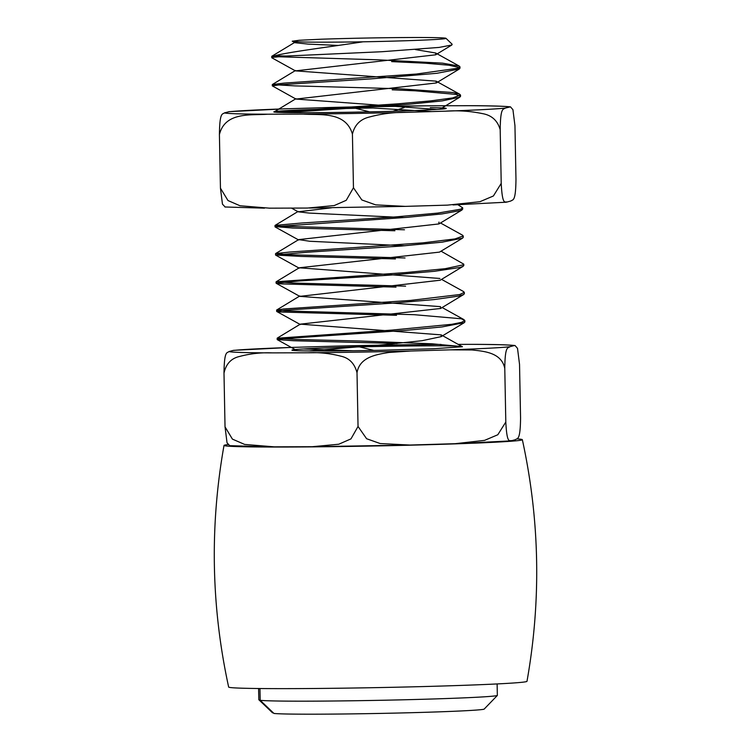 <?xml version="1.0" encoding="UTF-8"?>
<svg xmlns="http://www.w3.org/2000/svg" width="751" height="751" viewBox="0 0 751 751"><rect width="100%" height="100%" fill="white"/><g stroke="black" fill="none" stroke-linecap="round" stroke-linejoin="round"><path stroke-width="1.13" d="M229.74 445.681L227.046 442.837L225.028 426.85L232.416 439.119L244.629 444.423L274.134 446.836L312.256 446.714L338.776 444.226L350.97 438.875L358.039 426.455L366.61 438.734L380.184 443.541L409.877 445.043L455.181 443.691L484.555 440.377L497.81 434.754L505.808 422.043C506.953 444.892 509.76 439.964 511.6 440.706L510.821 440.865M511.6 440.706L515.543 439.635C517.326 437.908 520.302 441.259 520.565 418.035L519.532 364.348L517.514 348.361L515.045 345.526L513.74 345.685A142.662 3.286 -1.1 0 0 470.417 344.352L475.496 344.362M509.788 346.755C508.005 348.483 505.038 345.131 504.775 368.356C501.499 352.66 484.423 351.261 472.06 349.975L450.253 349.835A142.662 3.286 -1.1 0 0 509.788 346.755L513.74 345.685M410.75 351.017L388.971 352.454C376.673 354.481 359.673 356.885 357.007 372.759C354.632 363.512 349.215 357.974 340.747 356.152C329.942 353.355 318.997 352.228 307.891 352.773A142.662 3.286 -1.1 0 0 410.75 351.017L450.253 349.835M272.331 352.876C261.217 352.407 250.308 353.599 239.616 356.453C231.224 358.321 226.013 363.888 223.995 373.153C224.258 349.928 227.234 353.28 229.017 351.552A142.662 3.286 -1.1 0 0 272.331 352.876L307.891 352.773M287.473 347.563L292.496 347.394A142.662 3.286 -1.1 0 0 232.96 350.482L233.993 350.304M334.683 346.145L434.857 344.465A142.662 3.286 -1.1 0 0 332.008 346.22L336.42 346.098M359.429 346.878L373.829 350.398M309.14 350.952L383.526 344.737L421.987 340.719L441.147 336.645L441.147 334.871L462.409 346.746L433.224 348.764L381.395 350.238A79.465 1.831 178.9 0 1 291.932 350.144A79.465 1.831 178.9 0 1 303.517 348.971L353.252 350.745M470.417 344.352L458.345 344.39M441.081 344.446L434.857 344.465M332.008 346.22L292.496 347.394M223.995 373.153L225.028 426.85M232.96 350.482L229.017 351.552M357.007 372.759L358.039 426.455M504.775 368.356L505.808 422.043M462.372 346.615L431.9 343.798L360.658 341.029L296.054 339.471L277.157 338.241L391.722 330.102L451.783 324.301L461.49 322.376L464.813 320.536L461.302 318.771L414.299 314.697L285.014 310.905L276.687 310.05L283.456 308.999L410.572 300.409L459.715 294.533L464.268 292.346L463.527 291.548L441.56 279.372M456.974 346.08A93.997 2.159 -1.1 0 0 441.738 345.835C403.099 345.648 326.863 347.328 303.498 348.971M441.147 334.871L300.316 324.15L440.537 308.483L440.508 306.633L299.837 296.373L440.152 280.226M439.945 278.471L299.255 267.788L439.495 252.111L462.569 238.142L463.254 237.316L462.747 236.659M404.798 245.755L309.872 241.278L298.691 239.607L438.913 223.939L438.931 222.108M404.254 217.574L309.403 213.096L298.166 211.81L331.623 207.783M436.913 109.458L295.988 99.066L436.247 82.967L436.134 81.146L295.481 70.876L435.768 54.795L435.655 53.002L415.378 49.575M338.316 45.445L308.07 44.093L294.871 42.694L297.443 41.662C302.324 42.309 330.984 42.338 363.015 41.812C325.868 47.444 288.713 52.026 275.279 55.658A93.997 2.159 -1.1 0 0 286.844 56.025M275.317 55.658L272.031 56.569L378.955 59.845L442.564 63.159L459.255 66.079L459.978 66.858L458.298 68.181L416.354 74.039L284.113 83.098L272.36 84.553L295.068 85.896L399.391 88.749L453.144 92.551L459.706 94.213L460.438 95.048L452.703 97.912L430.774 100.869L398.471 103.769L275.129 112.181M431.75 111.58L372.947 108.003C317.1 108.811 264.793 111.12 275.119 112.181A93.997 2.159 -1.1 0 0 285.286 112.584C314.979 113.11 391.478 111.786 424.925 110.078M295.988 98.672L274.275 111.815L275.119 112.181M457.922 204.751L462.682 207.792L460.776 209.172L437.852 213.077L395.139 216.936L301.498 223.028L275.091 225.384L279.569 226.145L404.498 229.778M440.508 222.981L462.55 235.194L463.226 235.974L455.031 238.912L422.954 242.855L289.464 252.064L275.608 253.575L288.525 254.72L405.033 257.969M441.044 251.172L463.771 264.164L463.329 264.831L445.212 268.689L405.493 272.585L276.171 281.766L293.322 283.043L405.587 286.159M397.063 343.489L293.66 340.738L277.222 339.574L281.052 338.823L406 330.356L441.992 326.938L464.24 322.677L464.916 321.888L464.362 321.184M396.537 315.307L280.667 312.012L276.678 311.393L284.685 310.238L395.758 302.916L434.313 299.546L458.72 296.101L463.667 294.514L464.353 293.688L463.846 293.012M396.012 287.126L281.634 283.916L276.115 283.202L299.658 280.94L390.68 275.073L434.425 271.299L460.175 267.431L463.095 266.333L463.78 265.507L463.311 264.85M395.467 258.935L300.832 256.429L275.57 255.021L307.647 252.205L401.672 246.009L442.076 242.169L462.569 238.142M394.913 230.745L292.637 228.022L275.364 226.614L407.136 217.339L442.086 213.913L460.861 210.505L462.682 209.135L462.194 208.487M285.267 112.584L408.197 104.323L442.189 100.897L459.762 97.208L460.476 96.391L456.082 94.41L415.331 90.815L392.21 89.82M295.978 99.076L272.275 85.858L280.517 84.741L371.013 78.883L436.922 73.288L459.368 68.989L459.734 67.646L449.107 65.234L425.498 63.215L391.665 61.629M295.462 70.885L271.843 57.799L272.726 57.348L286.901 56.015L381.865 51.725L439.082 47.426L451.877 44.985L452.074 44.178M363.015 41.812A80.573 1.849 178.9 0 0 445.981 38.32A80.573 1.849 178.9 0 0 402.827 37.55A80.573 1.849 178.9 0 0 321.146 39.212L299.255 40.272L292.233 41.202L297.396 41.662M517.082 438.903A149.196 3.436 178.9 0 1 522.349 439.692A149.196 3.436 178.9 0 1 392.566 445.606A149.196 3.436 178.9 0 1 228.867 446.207A149.196 3.436 178.9 0 1 224.014 445.418A149.196 3.436 178.9 0 1 227.91 444.583M430.267 107.628A79.465 1.831 178.9 0 1 446.244 108.426A79.465 1.831 178.9 0 1 424.897 110.078M445.672 111.167A142.662 3.286 -1.1 0 0 505.207 108.088L510.464 106.849L512.933 109.684L514.951 125.67L515.975 179.358C515.721 202.592 512.745 199.24 510.962 200.968L507.009 202.038C505.179 201.296 502.372 206.225 501.217 183.375L500.194 129.688C497.575 120.498 491.567 115.119 482.161 113.561C470.173 111.092 458.007 110.294 445.672 111.167L406.169 112.35C393.815 112.209 381.696 113.73 369.811 116.912C360.48 119.033 354.688 124.76 352.426 134.091C345.629 110.979 319.644 115.354 303.31 114.105L267.75 114.208C251.472 115.56 225.319 111.336 219.414 134.485C219.677 111.261 222.643 114.612 224.436 112.885L229.412 111.636M501.217 183.375L493.398 195.983L479.917 201.709L447.474 205.126L405.296 206.375L375.66 204.863L361.851 199.963L353.458 187.778L352.426 134.091M353.458 187.778L346.23 200.31L334.242 205.558L307.675 208.046L269.553 208.168L239.991 205.755L227.985 200.545L220.447 188.172L219.414 134.485M505.207 108.088C503.423 109.806 500.457 106.454 500.194 129.688M426.108 105.816L470.905 105.694M282.892 108.895L331.839 107.431M392.942 111.27L404.151 107.618M355.655 108.313L369.558 111.861M225.159 207.013L222.465 204.159L220.447 188.172M506.24 202.197L507.009 202.038M484.095 709.169L497.34 695.473A119.512 2.751 178.9 0 1 384.212 700.223A119.512 2.751 178.9 0 1 260.193 700.308L273.955 713.45A106.079 2.441 -1.1 0 0 383.78 713.347A106.079 2.441 -1.1 0 0 484.095 709.169M259.968 688.536L260.193 700.308M497.34 695.473L497.124 683.945M273.317 712.84L272.575 712.859L258.813 699.716L258.597 688.517M522.349 439.692C539.809 519.927 541.349 600.471 526.986 681.326A149.196 3.436 178.9 0 1 396.537 687.212A149.196 3.436 178.9 0 1 233.505 687.813A149.196 3.436 178.9 0 1 228.651 687.052C211.191 606.808 209.651 526.273 224.014 445.418M303.31 114.105A142.662 3.286 -1.1 0 0 406.169 112.35M509.159 107.008A142.662 3.286 -1.1 0 0 465.836 105.684M224.436 112.885A142.662 3.286 -1.1 0 0 267.75 114.208M287.915 108.726A142.662 3.286 -1.1 0 0 228.379 111.815M430.276 105.788A142.662 3.286 -1.1 0 0 327.417 107.553M408.131 445.09L312.256 446.714M268.558 446.826L229.515 445.653M510.567 440.884L457.087 443.625M515.045 345.535C508.427 344.803 494.637 344.409 473.674 344.352M233.739 350.332L289.379 347.497M300.316 324.15L277.232 338.128M442.142 307.535L464.09 319.701M299.837 295.969L276.772 309.947M299.255 267.788L276.171 281.766M298.691 239.607L275.608 253.575M298.175 211.416L275.091 225.384M436.134 81.146L459.706 94.213M295.509 70.491L272.444 84.459M435.655 53.002L459.255 66.079M294.88 42.319L271.787 56.278M464.878 321.879L464.85 320.536M464.334 293.688L464.306 292.346M463.799 265.507L463.771 264.164M463.254 237.316L463.226 235.974M462.71 209.125L462.691 207.792M277.185 339.583L277.166 338.241M276.65 311.393L276.621 310.05M276.105 283.202L276.077 281.86M275.561 255.021L275.542 253.678M275.026 226.83L274.997 225.488M277.316 339.677L297.208 350.698M464.24 322.677L441.156 336.645M276.762 311.496L300.362 324.573M463.667 294.514L440.546 308.501M276.208 283.305L299.827 296.392M463.095 266.333L440.03 280.301M275.664 255.115L299.255 268.191M275.082 226.924L298.691 239.991M461.996 209.98L438.931 223.939M291.491 208.102L298.175 211.81M459.762 97.208L439.87 109.261M459.368 68.989L436.247 82.986M451.877 44.985L435.74 54.757M292.242 41.174L294.899 42.647M510.464 106.867C503.846 106.135 490.056 105.741 469.093 105.684M229.149 111.664L284.798 108.829M427.713 105.807L330.093 107.477M224.934 206.985L264.483 208.158M309.281 208.027L405.296 206.375M453.031 204.939L505.986 202.216M460.551 96.381L460.523 95.039M460.006 68.2L459.978 66.858M272.322 85.896L272.294 84.553M271.778 57.714L271.749 56.372M445.981 38.32L452.158 44.262"/></g></svg>
